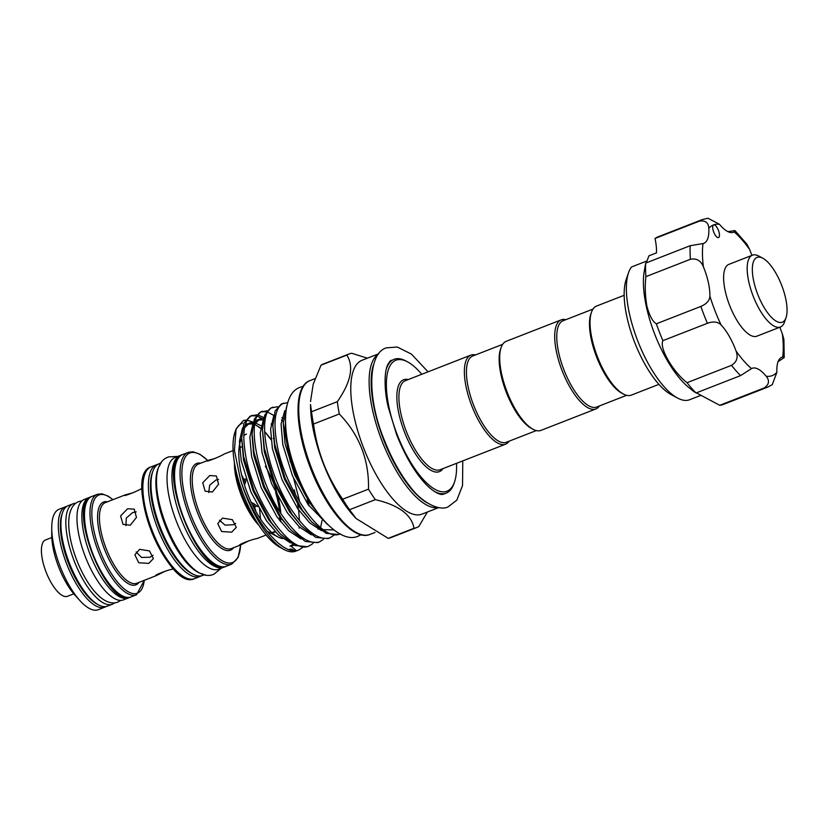 <?xml version="1.0" encoding="UTF-8"?>
<svg xmlns="http://www.w3.org/2000/svg" width="828" height="828" viewBox="0 0 828 828"><rect width="100%" height="100%" fill="white"/><g stroke="black" fill="none" stroke-linecap="round" stroke-linejoin="round"><path stroke-width="1.24" d="M224.895 566.662A59.968 22.077 -111.3 0 1 223.674 567.263A59.968 22.077 -111.3 0 1 223.56 567.304A59.968 22.077 -111.3 0 1 181.249 519.27A59.968 22.077 -111.3 0 1 180.08 455.545A59.968 22.077 -111.3 0 1 180.193 455.493A59.968 22.077 -111.3 0 1 181.373 455.152M218.882 569.136A59.968 22.077 -111.3 0 1 218.768 569.178A59.968 22.077 -111.3 0 1 218.654 569.219A59.968 22.077 -111.3 0 1 176.343 521.185A59.968 22.077 -111.3 0 1 175.163 457.46A59.968 22.077 -111.3 0 1 175.288 457.418M202.932 573.98A59.968 22.077 -111.3 0 1 165.279 525.687A59.968 22.077 -111.3 0 1 160.27 464.653M202.85 575.388A59.968 22.077 -111.3 0 1 202.736 575.439A59.968 22.077 -111.3 0 1 202.612 575.481A59.968 22.077 -111.3 0 1 160.311 527.446A59.968 22.077 -111.3 0 1 159.131 463.721A59.968 22.077 -111.3 0 1 159.245 463.67M51.802 537.527L45.509 539.98A30.232 11.126 68.7 0 0 46.078 572.024A30.232 11.126 68.7 0 0 67.492 596.295L73.775 593.842M75.783 503.248A53.923 19.851 68.7 0 0 73.268 503.714A53.923 19.851 68.7 0 0 73.164 503.755A53.923 19.851 68.7 0 0 74.22 561.063A53.923 19.851 68.7 0 0 112.266 604.254A53.923 19.851 68.7 0 0 112.37 604.212A53.923 19.851 68.7 0 0 114.647 602.815M68.351 505.629A53.923 19.851 68.7 0 0 68.248 505.67A53.923 19.851 68.7 0 0 69.314 562.978A53.923 19.851 68.7 0 0 107.35 606.168A53.923 19.851 68.7 0 0 107.454 606.127A53.923 19.851 68.7 0 0 107.557 606.086M90.5 497.121A53.923 19.851 68.7 0 0 89.3 497.462A53.923 19.851 68.7 0 0 89.196 497.493A53.923 19.851 68.7 0 0 90.252 554.801A53.923 19.851 68.7 0 0 128.299 597.992A53.923 19.851 68.7 0 0 128.402 597.961A53.923 19.851 68.7 0 0 129.613 597.35M84.394 499.377A53.923 19.851 68.7 0 0 84.29 499.419A53.923 19.851 68.7 0 0 85.346 556.716A53.923 19.851 68.7 0 0 123.393 599.907A53.923 19.851 68.7 0 0 123.496 599.876A53.923 19.851 68.7 0 0 123.6 599.834M98.397 609.667A53.923 19.851 -111.3 0 1 98.294 609.708A53.923 19.851 -111.3 0 1 98.19 609.75A53.923 19.851 -111.3 0 1 80.275 600.983L75.431 595.715A44.753 16.477 -111.3 0 1 51.74 535.023L51.74 527.871A53.923 19.851 -111.3 0 1 59.088 509.251A53.923 19.851 -111.3 0 1 59.192 509.21M80.275 600.983A53.923 19.851 -111.3 0 1 51.74 527.871M208.759 492.546L209.629 485.249L215.849 480.095L218.582 479.443M212.372 492.029L205.127 491.17L202.725 482.765L209.722 475.551L216.367 475.976L218.592 484.245L212.372 492.029M235.638 523.379L233.175 524.766L225.04 525.138L219.482 520.191M231.674 532.156L221.614 531.524L217.754 523.596L222.494 518.121L232.368 519.684L236.27 527.374L231.674 532.156M125.928 525.635L126.301 518.028L132.728 512.532L136.216 511.87M130.265 525.221L123.01 524.352L120.598 515.947L127.605 508.754L134.25 509.168L136.475 517.428L130.265 525.221M153.066 555.329L150.054 557.213L141.547 557.461L136.154 551.955M148.792 563.371L138.731 562.761L134.871 554.832L139.621 549.326L149.485 550.92L153.387 558.61L148.792 563.371M233.092 450.546L224.098 454.054C220.786 456.435 203.419 463.214 207.735 460.44L215.59 458.298M249.031 540.756L240.524 544.99C235.431 545.755 252.788 538.966 256.887 538.604L266.057 535.033M142.095 488.292L141.723 488.437C138.431 490.859 121.064 497.638 125.359 494.823L133.256 492.701M165.114 571.227L156.647 575.491C151.524 576.205 168.891 569.426 173.011 569.105L173.549 568.898M124.78 495.175L125.359 494.823M156.647 575.491L155.974 575.584M207.155 460.792L207.735 460.44M240.524 544.99L239.851 545.093M282.762 538.583A55.849 20.555 -111.3 0 1 277.742 536.844A55.849 20.555 -111.3 0 1 247.52 493.591A55.849 20.555 -111.3 0 1 240.451 441.303A55.849 20.555 -111.3 0 1 241.683 438.509M243.784 435.745A55.849 20.555 -111.3 0 1 246.485 434.048M658.922 384.347L631.288 395.132A47.796 17.595 -111.3 0 1 623.38 394.024A47.796 17.595 -111.3 0 1 597.423 356.744A47.796 17.595 -111.3 0 1 591.471 312.249A47.796 17.595 -111.3 0 1 596.533 306.07L624.167 295.296M623.38 394.024L621.776 393.155A46.285 17.036 -111.3 0 1 596.636 357.065A46.285 17.036 -111.3 0 1 590.871 313.967L591.471 312.249M626.651 395.318L596.709 407.003A46.285 17.036 -111.3 0 1 563.909 369.837A46.285 17.036 -111.3 0 1 563.05 320.767L592.993 309.082M599.482 405.917A47.796 17.595 -111.3 0 1 595.943 408.918A47.796 17.595 -111.3 0 1 562.077 370.54A47.796 17.595 -111.3 0 1 561.187 319.867A47.796 17.595 -111.3 0 1 565.835 319.68M595.943 408.918L540.963 430.384A47.796 17.595 -111.3 0 1 533.056 429.277A47.796 17.595 -111.3 0 1 507.098 391.996A47.796 17.595 -111.3 0 1 501.137 347.501A47.796 17.595 -111.3 0 1 506.208 341.322L561.187 319.867M533.056 429.277L531.441 428.407A46.285 17.036 -111.3 0 1 506.312 392.317A46.285 17.036 -111.3 0 1 500.536 349.219L501.137 347.501M506.467 442.214A46.285 17.036 -111.3 0 1 506.374 442.255A46.285 17.036 -111.3 0 1 506.291 442.287A46.285 17.036 -111.3 0 1 473.626 405.213A46.285 17.036 -111.3 0 1 472.726 356.019A46.285 17.036 -111.3 0 1 472.809 355.978M509.158 441.169A47.796 17.595 -111.3 0 1 505.618 444.17A47.796 17.595 -111.3 0 1 505.525 444.212A47.796 17.595 -111.3 0 1 471.805 405.917A47.796 17.595 -111.3 0 1 470.863 355.119A47.796 17.595 -111.3 0 1 470.956 355.088A47.796 17.595 -111.3 0 1 475.5 354.933M421.773 374.277A70.276 25.875 68.7 0 0 407.552 361.857A70.276 25.875 68.7 0 0 396.063 360.18A70.276 25.875 68.7 0 0 397.233 434.741A70.276 25.875 68.7 0 0 446.892 491.221A70.276 25.875 68.7 0 0 454.479 482.103A70.276 25.875 68.7 0 0 456.518 463.328M454.479 482.103L453.879 483.821A71.788 26.424 -111.3 0 1 446.271 493.095A71.788 26.424 -111.3 0 1 446.126 493.146A71.788 26.424 -111.3 0 1 433.634 491.014M386.19 369.412A71.788 26.424 -111.3 0 1 394.066 359.331A71.788 26.424 -111.3 0 1 394.211 359.28A71.788 26.424 -111.3 0 1 405.948 360.998L407.552 361.857M373.387 365.107A81.051 29.839 68.7 0 0 383.861 440.382A81.051 29.839 68.7 0 0 427.144 502.855M438.354 507.533A82.562 30.388 -111.3 0 1 382.039 441.096A82.562 30.388 -111.3 0 1 378.468 354.074M271.066 439.699L265.012 432.04M253.337 422.166L247.075 420.148M245.492 420.138L243.38 420.541L236.073 429.007L234.438 450.349L240.441 479.547C253.399 520.988 283.021 556.996 298.66 550.051L302.624 547.515M287.658 402.615L281.448 403.929M283.549 403.122C275.206 407.241 272.992 420.717 276.883 443.549C284.263 488.127 321.802 543.303 340.225 533.822M338.424 534.526L326.128 533.346L311.525 521.775L302.261 510.058L285.236 478.439L274.782 444.367L272.847 425.592L275.113 410.988L281.323 403.981M277.608 406.703L271.056 407.987M273.157 407.169C255.262 411.237 266.968 476.038 293.961 513.298C307.695 532.466 319.649 540.663 329.834 537.879L333.798 535.354M328.033 538.583L315.737 537.393L301.133 525.821L291.87 514.116L274.844 482.496L264.401 448.424L262.455 429.649L264.722 415.045L270.932 408.038M267.216 410.76L260.665 412.044M262.766 411.226C244.871 415.283 256.577 480.085 283.569 517.355C297.304 536.523 309.258 544.71 319.442 541.936L323.406 539.411M317.641 542.64L305.346 541.45L290.742 529.879L281.479 518.173L264.453 486.553L254.01 452.481L252.074 433.706L254.331 419.103L260.541 412.096M256.825 414.818L250.284 416.101M252.374 415.283C244.032 419.403 241.817 432.889 245.709 455.721C253.089 500.288 290.628 555.464 309.051 545.994L313.015 543.468M307.25 546.697L294.954 545.507L280.35 533.936L271.087 522.23L254.061 490.611L243.618 456.538L241.683 437.764L243.939 423.16L250.149 416.153M261.617 411.754L266.419 411.806M267.775 412.189L273.799 415.397M308.285 504.883L307.209 498.963M263.873 417.55L258.119 415.045M251.226 415.811L256.028 415.863M257.384 416.246L261.824 418.388M296.859 550.744L295.689 551.2A71.187 26.206 68.7 0 1 284.045 549.502A71.187 26.206 68.7 0 1 240.441 479.547M356.102 518.525L354.198 516.465A82.562 30.388 -111.3 0 1 310.51 404.509L311.525 411.744A93.14 34.29 68.7 0 0 313.512 424.039C317.186 451.498 326.905 476.555 342.678 499.232A93.14 34.29 68.7 0 0 349.53 509.717L356.102 518.525L388.208 538.335A93.14 34.29 68.7 0 0 390.744 537.672A93.14 34.29 68.7 0 0 390.919 537.61A93.14 34.29 68.7 0 0 391.095 537.538M323.375 364.009A93.14 34.29 68.7 0 0 323.199 364.072A93.14 34.29 68.7 0 0 321.036 365.169L313.212 384.202L310.51 401.518M427.372 512.025L418.875 526.453A93.14 34.29 -111.3 0 1 416.722 527.539A93.14 34.29 -111.3 0 1 416.536 527.612A93.14 34.29 -111.3 0 1 414.01 528.264C411.588 514.685 398.692 505.142 375.332 499.646A93.14 34.29 -111.3 0 1 368.481 489.162C369.184 460.016 359.455 434.948 339.314 413.969A93.14 34.29 -111.3 0 1 337.327 401.673C350.927 382.122 354.094 366.597 346.839 355.098A93.14 34.29 -111.3 0 1 349.002 354.011A93.14 34.29 -111.3 0 1 349.178 353.939A93.14 34.29 -111.3 0 1 351.714 353.277L367.384 358.182M422.197 514.043A82.562 30.388 -111.3 0 1 422.042 514.105A82.562 30.388 -111.3 0 1 421.876 514.167A82.562 30.388 -111.3 0 1 363.627 448.031A82.562 30.388 -111.3 0 1 362.012 360.284A82.562 30.388 -111.3 0 1 362.167 360.221M786.02 317.704L784.52 322.009A38.543 14.19 -111.3 0 1 780.431 326.988A38.543 14.19 -111.3 0 1 780.359 327.019A38.543 14.19 -111.3 0 1 753.169 296.134A38.543 14.19 -111.3 0 1 752.414 255.179A38.543 14.19 -111.3 0 1 752.486 255.148A38.543 14.19 -111.3 0 1 758.79 256.069L762.805 258.222A34.766 12.793 68.7 0 0 757.123 257.394A34.766 12.793 68.7 0 0 757.703 294.271A34.766 12.793 68.7 0 0 782.263 322.216A34.766 12.793 68.7 0 0 786.02 317.704A34.766 12.793 68.7 0 0 781.611 285.153A34.766 12.793 68.7 0 0 762.805 258.222M728.919 264.349A38.543 14.19 68.7 0 0 728.847 264.38A38.543 14.19 68.7 0 0 729.603 305.335A38.543 14.19 68.7 0 0 756.792 336.209A38.543 14.19 68.7 0 0 756.875 336.178A38.543 14.19 68.7 0 0 756.947 336.147M712.97 229.615A6.8 2.505 68.7 0 0 718.549 237.574A6.8 2.505 68.7 0 0 719.19 232.854A6.8 2.505 68.7 0 0 713.622 224.895A6.8 2.505 68.7 0 0 713.601 224.895A6.8 2.505 68.7 0 0 712.97 229.615M693.75 391.447L696.069 392.969A89.931 33.099 -111.3 0 1 687.033 382.691C672.657 371.461 659.119 347.946 662.897 340.65A89.931 33.099 -111.3 0 1 656.356 323.789C652.671 321.606 649.525 315.758 646.916 306.256C645.136 296.02 644.805 286.146 645.902 276.645L690.407 259.278A89.931 33.099 -111.3 0 1 690.19 245.709L703.024 243.567A37.032 13.631 68.7 0 0 703.841 243.328A37.032 13.631 68.7 0 0 708.82 228.269C708.489 222.67 705.394 220.269 699.536 221.086A89.931 33.099 -111.3 0 1 702.31 219.565L657.805 236.943A89.931 33.099 -111.3 0 0 655.02 238.464A37.032 13.631 -111.3 0 1 656.469 252.902L648.924 255.842L646.233 262.869M656.356 323.789L700.871 306.422C706.698 303.917 709.71 300.46 709.886 296.062A37.032 13.631 68.7 0 0 708.313 282.296A37.032 13.631 68.7 0 0 703.386 266.782C700.861 260.592 696.534 258.098 690.407 259.278M677.521 398.03L671.094 394.583A67.254 24.757 -111.3 0 1 627.024 317.476A67.254 24.757 -111.3 0 1 626.185 279.512L628.576 272.619A73.299 26.982 68.7 0 0 629.497 313.998A73.299 26.982 68.7 0 0 677.521 398.03A73.299 26.982 68.7 0 0 689.652 399.727L701.068 395.277M646.968 260.944L631.474 266.999A73.299 26.982 68.7 0 0 628.576 272.619M693.398 391.24L688.679 387.4A73.299 26.982 -111.3 0 1 646.523 307.354A73.299 26.982 -111.3 0 1 643.987 272.888L645.685 263.087L690.19 245.709M645.902 276.645A89.931 33.099 -111.3 0 1 645.685 263.087M719.729 405.296L764.244 387.918A89.931 33.099 -111.3 0 0 767.701 387.121L723.186 404.488A89.931 33.099 -111.3 0 1 719.729 405.296L696.358 392.855M727.967 231.664L734.953 230.557L734.198 231.954A37.032 13.631 68.7 0 1 733.567 232.244A37.032 13.631 68.7 0 1 719.491 224.295A80.854 29.767 68.7 0 0 713.622 224.895A80.854 29.767 68.7 0 0 708.82 228.269M778.082 361.65L784.22 357.592L782.698 356.982A37.032 13.631 68.7 0 0 781.88 357.23A37.032 13.631 68.7 0 0 776.892 372.279L772.286 384.606L767.701 387.121M687.033 382.691L731.538 365.324C736.858 362.053 738.359 357.282 736.061 351.02A37.032 13.631 68.7 0 0 721.074 324.907C717.948 321.719 713.394 321.181 707.412 323.282A89.931 33.099 -111.3 0 1 700.871 306.422M696.069 392.969L740.574 375.601A89.931 33.099 -111.3 0 1 731.538 365.324M662.897 340.65L707.412 323.282M655.02 238.464L699.536 221.086M702.31 219.565L708.012 218.25L719.491 224.295M734.953 230.557L747.022 244.343L749.65 249.528A37.032 13.631 68.7 0 0 751.979 255.345M779.883 327.205A37.032 13.631 68.7 0 0 782.336 333.777L783.899 339.439L784.22 357.592M764.244 387.918C769.108 384.544 769.771 380.663 766.221 376.264A37.032 13.631 68.7 0 0 752.155 368.305A37.032 13.631 68.7 0 0 751.524 368.605L740.574 375.601M321.036 365.169L346.839 355.098M337.327 401.673L311.525 411.744M313.512 424.039L339.314 413.969M368.481 489.162L342.678 499.232M349.53 509.717L375.332 499.646M414.01 528.264L388.208 538.335M285.453 422.394A67.41 24.809 68.7 0 0 308.585 500.619L290.152 461.206L283.238 423.263L286.778 405.927M308.585 500.619L319.256 514.83M296.31 550.641L291.373 546.418A1.511 1.408 -110.4 0 0 289.966 546.159L289.986 546.149M294.24 489.886L295.586 494.885M297.625 504.273L298.525 509.82M294.768 550.755L291.052 548.964A67.41 24.809 -111.3 0 1 288.475 549.523M284.045 549.502L280.03 547.349A67.41 24.809 -111.3 0 1 243.556 495.134A67.41 24.809 -111.3 0 1 235.017 432.019L236.073 429.007M235.587 430.56A67.41 24.809 -111.3 0 1 242.304 423.274M292.874 544.41L290.204 546.066M260.53 519.032L259.495 507.885M255.873 506.508L253.368 506.674M243.101 480.478L245.14 478.863M244.488 485.042L245.388 482.703L241.59 474.754M256.007 511.611L253.482 503.434L251.246 502.296M271.843 532.601A45.788 16.85 68.7 0 0 274.513 532.197A45.788 16.85 68.7 0 0 275.331 531.835M280.516 521.661A45.788 16.85 68.7 0 0 280.806 518.162M280.744 513.091A45.788 16.85 68.7 0 0 265.343 466.247M253.823 451.498A45.788 16.85 68.7 0 0 253.047 450.815M242.159 446.602A45.788 16.85 68.7 0 0 241.403 446.83A45.788 16.85 68.7 0 0 239.551 447.907M253.316 452.564A45.343 16.695 -111.3 0 1 254.186 453.402M275.631 492.567A45.343 16.695 -111.3 0 1 279.429 510.99M279.698 516.61A45.343 16.695 -111.3 0 1 279.522 520.367M274.896 531.369A45.343 16.695 -111.3 0 1 273.519 532.114A45.343 16.695 -111.3 0 1 273.468 532.135L273.519 532.114M198.492 464.053A45.343 16.695 68.7 0 0 198.399 464.084A45.343 16.695 68.7 0 0 199.289 512.273A45.343 16.695 68.7 0 0 231.281 548.602A45.343 16.695 68.7 0 0 231.374 548.56A45.343 16.695 68.7 0 0 231.457 548.529M233.672 547.67A46.523 17.129 -111.3 0 1 230.432 550.206A46.523 17.129 -111.3 0 1 197.561 512.811A46.523 17.129 -111.3 0 1 196.785 463.442A46.523 17.129 -111.3 0 1 200.707 463.194M105.404 502.606A43.263 15.929 68.7 0 0 105.322 502.637A43.263 15.929 68.7 0 0 106.17 548.622A43.263 15.929 68.7 0 0 136.703 583.285A43.263 15.929 68.7 0 0 136.786 583.243A43.263 15.929 68.7 0 0 136.868 583.212M139 582.384A44.453 16.363 -111.3 0 1 135.844 584.889A44.453 16.363 -111.3 0 1 104.442 549.161A44.453 16.363 -111.3 0 1 103.697 502.006A44.453 16.363 -111.3 0 1 107.547 501.778M62.245 513.526A52.402 19.292 68.7 0 0 68.569 563.423A52.402 19.292 68.7 0 0 97.714 604.419M106.16 606.5L104.835 607.152A53.923 19.851 -111.3 0 1 104.732 607.193A53.923 19.851 -111.3 0 1 66.695 564.003A53.923 19.851 -111.3 0 1 65.629 506.695A53.923 19.851 -111.3 0 1 65.743 506.653M91.918 496.438A53.923 19.851 68.7 0 0 91.815 496.479A53.923 19.851 68.7 0 0 92.871 553.777A53.923 19.851 68.7 0 0 130.917 596.978A53.923 19.851 68.7 0 0 131.021 596.936A53.923 19.851 68.7 0 0 131.124 596.895M112.918 499.677L108.364 496.262L102.02 493.819L97.435 494.285L91.815 496.479C65.536 503.921 106.947 609.201 130.896 596.978L136.517 594.794A53.923 19.851 -111.3 0 1 136.413 594.835A53.923 19.851 -111.3 0 1 98.366 551.634A53.923 19.851 -111.3 0 1 97.311 494.337A53.923 19.851 -111.3 0 1 97.414 494.295M112.805 499.729A52.733 19.417 68.7 0 0 99.122 494.896A52.733 19.417 68.7 0 0 100.002 550.848A52.733 19.417 68.7 0 0 137.262 593.231A52.733 19.417 68.7 0 0 144.258 580.335M186.155 577.934A58.778 21.642 -111.3 0 1 151.379 531.11A58.778 21.642 -111.3 0 1 145.252 473.109M151.131 466.837A59.968 22.077 68.7 0 0 151.017 466.878A59.968 22.077 68.7 0 0 152.197 530.613A59.968 22.077 68.7 0 0 194.508 578.648A59.968 22.077 68.7 0 0 194.621 578.606A59.968 22.077 68.7 0 0 194.735 578.555M152.476 472.343A58.457 21.518 68.7 0 0 159.576 527.912A58.457 21.518 68.7 0 0 191.992 573.597M201.432 575.822L200.117 576.464A59.968 22.077 -111.3 0 1 199.993 576.505A59.968 22.077 -111.3 0 1 157.693 528.471A59.968 22.077 -111.3 0 1 156.513 464.736A59.968 22.077 -111.3 0 1 156.627 464.694M182.812 454.479A59.968 22.077 68.7 0 0 182.698 454.52A59.968 22.077 68.7 0 0 183.868 518.245A59.968 22.077 68.7 0 0 226.179 566.29A59.968 22.077 68.7 0 0 226.292 566.238A59.968 22.077 68.7 0 0 226.406 566.197M231.674 564.147A59.968 22.077 -111.3 0 1 189.364 516.103A59.968 22.077 -111.3 0 1 188.184 452.378A59.968 22.077 -111.3 0 1 188.308 452.336L182.698 454.52C153.666 462.469 199.517 579.807 226.158 566.29L231.788 564.096A59.968 22.077 -111.3 0 1 231.674 564.147M207.611 460.492A58.778 21.642 68.7 0 0 190.016 452.937A58.778 21.642 68.7 0 0 190.989 515.295A58.778 21.642 68.7 0 0 232.523 562.543A58.778 21.642 68.7 0 0 240.575 544.969M269.338 532.342A45.343 16.695 -111.3 0 1 267.413 531.731M258.978 525.428A45.343 16.695 -111.3 0 1 234.386 462.407M239.561 448.155L240.555 447.637A45.343 16.695 -111.3 0 1 240.637 447.606M235.276 467.271A45.788 16.85 68.7 0 0 256.338 521.247M266.844 531.007A45.788 16.85 68.7 0 0 267.03 531.11L277.742 536.844M405.503 380.632A47.796 17.595 68.7 0 0 405.409 380.663A47.796 17.595 68.7 0 0 406.341 431.46A47.796 17.595 68.7 0 0 440.072 469.755A47.796 17.595 68.7 0 0 440.165 469.714A47.796 17.595 68.7 0 0 440.258 469.683M443.011 468.607A49.307 18.154 -111.3 0 1 439.306 471.67A49.307 18.154 -111.3 0 1 404.468 432.04A49.307 18.154 -111.3 0 1 403.65 379.731A49.307 18.154 -111.3 0 1 408.256 379.555M310.127 380.538A82.562 30.388 68.7 0 0 309.972 380.59A82.562 30.388 68.7 0 0 311.587 468.337A82.562 30.388 68.7 0 0 369.837 534.474A82.562 30.388 68.7 0 0 370.002 534.412A82.562 30.388 68.7 0 0 370.157 534.35M749.65 249.528A80.854 29.767 68.7 0 0 734.198 231.954M782.698 356.982A80.854 29.767 68.7 0 0 782.336 333.777M766.221 376.264A80.854 29.767 68.7 0 0 776.892 372.279M736.061 351.02A80.854 29.767 68.7 0 0 751.524 368.605M709.886 296.062A80.854 29.767 68.7 0 0 721.074 324.907M703.024 243.567A80.854 29.767 68.7 0 0 703.386 266.782M319.37 514.954L310.345 503.703L294.685 474.786L285.049 443.632L283.238 423.263M333.632 529.91L323.355 529.651M311.525 521.775L299.953 507.75L284.304 478.843L274.668 447.689L272.847 425.592M301.133 525.821L289.562 511.807L273.913 482.9L264.277 451.736L262.455 429.649M281.882 417.664L283.404 418.792M322.02 520.522L320.571 527.56M290.742 529.879L279.171 515.865L263.521 486.957L253.885 455.793L252.105 436.17M254.972 423.377L259.837 418.844L263.656 418.399M280.35 533.936L268.789 519.922L253.13 491.004L243.494 459.85L241.683 437.764M244.581 427.434L249.445 422.901L253.264 422.456M255.086 422.797L261.099 425.778M273.271 438.281L273.913 439.15M293.712 478.656L299.891 502.358M293.95 545L291.373 546.418M327.681 524.61L308.078 504.583L292.419 475.676L282.783 444.512L281.054 424.081L284.77 410.698M321.688 530.769L309.734 522.892L297.687 508.64L282.027 479.722L272.391 448.569L270.621 429.101L273.737 415.728M311.297 534.816L299.343 526.95L287.295 512.698L271.636 483.78L262.01 452.626L260.23 433.147L263.345 419.775M300.906 538.873L288.951 531.007L276.904 516.755L261.255 487.837L251.619 456.683L249.839 437.205L252.954 423.832M255.573 420.831L258.615 419.423M308.254 500.578L309.041 505.949M290.514 542.93L278.57 535.064L266.512 520.802L250.863 491.894L241.227 460.741L239.447 441.262L242.563 427.89M245.181 424.878L247.179 423.781L252.975 423.729M254.796 424.371L262.455 429.566M265.923 433.003L271.004 439.161M298.649 510.007L299.415 520.605M299.239 526.846L299.125 528.129M120.867 600.383L117.762 602.111C89.207 612.886 50.073 513.256 78.722 501.582L82.013 500.816M462.79 460.885L462.521 485.612L456.839 500.122L448.29 506.736C440.258 511.456 422.28 503.362 410.005 486.481C400.183 473.958 391.696 458.691 384.554 440.672C366.742 398.237 367.694 352.78 386.562 347.822L397.264 347.036L411.495 354.136L428.035 371.834M443.653 494.109L443.591 494.13C442.814 494.471 438.943 496.2 427.931 486.305C416.153 474.713 405.689 457.408 396.54 434.389L388.208 406.983C384.761 393.124 383.643 373.676 387.576 365.024C389.657 361.453 390.951 359.89 391.447 360.356M180.08 455.545L175.163 457.46M161.367 462.842L159.131 463.721M177.834 456.414L168.767 456.88C133.577 467.654 182.015 589.515 214.048 574.104L221.438 568.143M204.971 574.56L202.736 575.439M223.674 567.263L218.768 569.178M73.164 503.755L68.248 505.67M89.196 497.493L84.29 499.419M67.037 506.281L59.088 509.251M200.117 576.464L194.487 578.658C167.991 592.113 121.944 475.262 151.017 466.878L157.91 464.311M125.276 494.854L105.322 502.637M188.318 452.326L192.996 451.777L199.983 454.293L207.693 460.461L198.399 464.084M502.668 344.334L472.726 356.019M470.863 355.119L405.409 380.663M339.832 533.977L338.279 534.588M329.979 537.827L327.888 538.645M319.587 541.874L317.497 542.692M309.196 545.931L307.105 546.749M298.804 549.989L296.714 550.806M303.193 386.355L300.73 387.08C281.313 392.865 280.992 433.862 296.952 473.544C311.597 513.836 340.639 544.638 358.296 536.099L361.111 534.764M375.032 532.445L369.826 534.484C353.68 541.357 326.377 509.675 310.697 468.679C294.551 427.859 293.329 386.241 309.972 380.59L315.095 378.593M416.722 527.539L390.919 537.61M378.696 353.773L362.012 360.284M752.414 255.179L728.847 264.38M780.431 326.988L756.875 336.178M438.726 507.595L422.042 514.105M349.002 354.011L323.199 364.072M252.105 436.18L252.074 433.706M281.458 419.951L283.269 421.483M318.045 529.102L318.325 528.243M254.9 423.77L258.781 420.065L263.335 419.837M271.066 424.008L272.847 425.52M244.508 427.828L248.4 424.122L252.923 423.884M254.776 424.464L260.685 428.066M446.271 493.095L443.622 494.13M505.618 444.17L440.165 469.714M536.327 430.57L506.374 442.255M104.835 607.152L98.294 609.708M270.849 533.16L269.121 533.832M240.617 544.959L231.374 548.56M156.73 575.46L136.786 583.243M245.388 482.703L246.092 479.236M253.482 503.434L257.943 506.736M231.788 564.096L238.122 557.492L240.669 544.938M136.517 594.794L144.372 580.283M271.698 532.456L273.447 532.145M128.402 597.961L123.496 599.876M112.37 604.212L107.454 606.127"/></g></svg>
